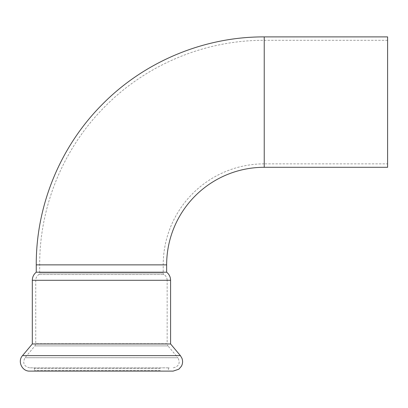 <?xml version="1.0" encoding="UTF-8"?>
<svg xmlns="http://www.w3.org/2000/svg" width="408" height="408" viewBox="0 0 408 408"><rect width="100%" height="100%" fill="white"/><g stroke="black" fill="none" stroke-linecap="round" stroke-linejoin="round"><path stroke-width="0.31" stroke-dasharray="2.04 1.53" d="M32.314 343.959L170.59 343.959M36.256 272.197L166.648 272.197M29.743 371.107L173.16 371.107M38.556 371.107L169.131 371.107L38.556 371.107M387.6 167.29L387.6 36.893M160.247 370.418L34.456 370.418L160.247 370.418M160.247 368.536L34.456 368.536L160.247 368.536M34.007 367.848L169.131 367.848L34.007 367.848M164.383 367.848L29.743 367.848L164.383 367.848M387.6 163.863L387.6 40.321L387.6 163.863L264.231 163.863L264.231 40.321L264.231 163.863A101.011 101.011 0 0 0 163.22 264.869L39.683 264.869L163.22 264.869L163.22 273.08L39.683 273.08L163.22 273.08A1.714 1.714 0 0 0 164.011 274.523L38.893 274.523L164.011 274.523C166.041 275.91 167.091 277.833 167.163 280.291L35.741 280.291L167.163 280.291L167.163 343.689L35.741 343.689L167.163 343.689L167.963 345.892L34.94 345.892L167.963 345.892L177.888 357.714L25.021 357.714L177.888 357.714C180.545 363.069 178.969 366.445 173.16 367.848M32.314 280.291L170.59 280.291M22.527 355.623L180.382 355.623M166.648 264.869L36.256 264.869M264.231 167.29L264.231 36.893M33.772 367.848L34.456 368.536L34.456 370.418L33.772 371.107M169.131 367.848L168.448 368.536L168.448 370.418L169.131 371.107M387.6 40.321L264.231 40.321C204.77 40.076 145.748 64.796 104.208 107.345C63.163 148.711 39.454 206.596 39.683 264.869L39.683 273.08L38.893 274.523C36.863 275.91 35.812 277.833 35.741 280.291L35.741 343.689L34.94 345.892L25.021 357.714C22.358 363.069 23.934 366.445 29.743 367.848"/><path stroke-width="0.61" d="M32.314 343.959L32.314 280.291L170.59 280.291L170.59 343.959L32.314 343.959L22.527 355.623C17.274 361.259 22.052 371.504 29.743 371.107L173.16 371.107L178.837 369.204L181.412 366.236C182.764 363.666 182.942 361.014 181.948 358.28L180.382 355.623L22.527 355.623M158.666 272.197L36.256 272.197L36.256 264.869L166.648 264.869L166.648 272.197L158.666 272.197M166.648 264.869A97.583 97.583 0 0 1 264.231 167.29L387.6 167.29L387.6 36.893L264.231 36.893L264.231 167.29M32.314 280.291C32.385 276.991 33.701 274.293 36.256 272.197M170.59 280.291C170.519 276.991 169.203 274.293 166.648 272.197M170.59 343.959L180.382 355.623M36.256 264.869C36.021 205.703 60.093 146.941 101.765 104.938C143.937 61.741 203.862 36.643 264.231 36.893"/></g></svg>
